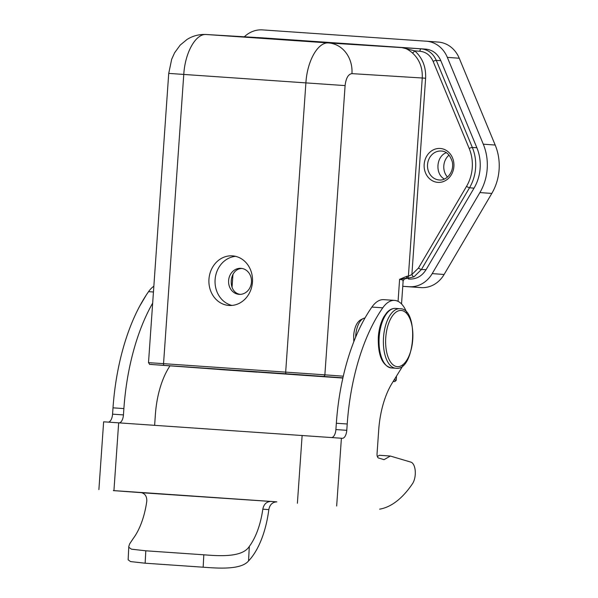 <?xml version="1.0" encoding="UTF-8"?>
<svg xmlns="http://www.w3.org/2000/svg" width="598" height="598" viewBox="0 0 598 598"><rect width="100%" height="100%" fill="white"/><g stroke="black" fill="none" stroke-linecap="round" stroke-linejoin="round"><path stroke-width="0.9" d="M408.337 279.004L410.056 279.072C416.784 279.072 422.121 275.94 426.082 269.661L474.027 188.168A41.038 36 -85.8 0 0 476.86 147.728L440.808 60.675C437.661 53.73 432.653 49.881 425.776 49.126L261.707 37.809M256.527 37.525L206.34 34.512C195.83 33.406 185.088 52.377 183.773 74.406L163.546 363.659L324.871 374.841L345.098 85.596C345.98 78.136 348.26 74.152 351.945 73.636L422.255 78.002L408.397 276.224L411.887 274.519L425.612 78.241C426.097 66.931 422.472 57.812 414.735 50.882L401.295 47.466C404.697 47.661 408.344 49.44 412.239 52.803C419.362 59.187 422.704 67.589 422.255 78.002L425.612 78.241M404.368 278.982L413.988 276.844L421.44 269.481L469.527 187.757L474.027 188.168M412.239 52.803A2.489 1.009 130 0 0 414.735 50.882L419.908 51.241C425.955 51.906 430.366 55.293 433.139 61.4L469.198 148.491A38.392 33.675 94.2 0 1 466.552 186.322A2.489 0.583 30.5 0 0 469.527 187.757A40.881 35.858 -85.8 0 0 472.345 147.482L436.286 60.391C433.139 53.446 428.131 49.597 421.269 48.849L328.586 42.951C318.009 41.838 307.223 60.809 305.899 82.838L285.672 372.083A1.659 0.792 -86.1 0 0 286.352 373.795L151.159 364.481L256.848 372.128A1.659 0.792 -86.1 0 1 256.841 372.128L219.743 369.519M176.784 366.32L342.916 377.846M177.001 366.26A1.659 1.45 -85.8 0 1 176.47 366.335L207.267 368.346M240.239 294.38C227.068 292.564 228.855 268.39 242.153 268.48M228.974 305.458A24.862 21.805 -85.8 0 0 252.461 282.204A24.862 21.805 -85.8 0 0 232.517 255.869A24.862 21.805 -85.8 0 0 208.964 279.072A24.862 21.805 -85.8 0 0 228.899 305.458A24.862 21.805 -85.8 0 0 228.974 305.458M231.994 305.429A24.862 21.805 94.2 0 1 215.108 279.528A24.862 21.805 94.2 0 1 235.575 256.34M239.125 294.366A13.051 11.444 -85.8 0 0 251.452 282.151A13.051 11.444 -85.8 0 0 240.987 268.33A13.051 11.444 -85.8 0 0 228.615 280.507A13.051 11.444 -85.8 0 0 239.08 294.358A13.051 11.444 -85.8 0 0 239.125 294.366M398.066 301.362L399.606 279.311L405.295 278.466A2.489 2.175 92.8 0 0 407.126 276.164L399.606 279.311C402.626 279.767 403.717 280.365 402.88 281.097M360.609 319.855C356.767 322.255 354.45 327.435 353.657 335.403L353.814 341.72M413.988 276.844A2.489 1.039 -118.5 0 1 411.887 274.519L418.465 268.046A2.489 0.583 30.5 0 0 421.44 269.481L426.082 269.661M407.126 276.164L408.397 276.224A2.489 2.175 92.8 0 1 406.558 278.526M365.004 318.001A18.232 8.753 93.9 0 0 363.263 318.517A18.232 8.753 93.9 0 0 355.72 335.538A18.232 8.753 93.9 0 0 355.638 337.212M270.924 501.43L140.403 492.423C144.843 493.23 146.966 496.146 146.794 501.169A58.006 27.852 93.9 0 1 133.294 538.417L129.661 543.851L128.794 546.43L128.936 547.409L131.478 549.181L145.807 550.795L203.813 554.802C219.75 556.05 242.34 557.538 249.314 546.423A58.006 27.852 93.9 0 0 262.814 509.175C263.823 504.219 266.529 501.64 270.924 501.43L276.874 501.864C272.479 502.066 269.795 504.652 268.816 509.616A70.437 33.824 -86.1 0 1 248.544 560.939C241.091 569.887 218.883 568.377 203.156 567.203L203.813 554.802M145.807 550.795L145.142 563.204L203.156 567.203M145.142 563.204L130.558 561.582L128.151 559.825L128.787 546.43M276.874 501.864L142.018 492.752M113.328 490.584L140.949 492.483M98.894 489.59L103.633 421.807L342.228 438.297A8.29 3.977 93.9 0 0 342.235 438.304A8.29 3.977 93.9 0 0 346.773 430.321L347.221 423.997A151.63 72.814 -86.1 0 1 382.772 307.821A37.771 18.134 -86.1 0 1 394.605 300.398A37.771 18.134 -86.1 0 1 406.73 312.56M331.696 437.542A8.29 3.977 93.9 0 0 335.897 429.573L336.345 423.249A151.63 72.814 -86.1 0 1 371.896 307.073A37.771 18.134 -86.1 0 1 383.729 299.65L394.605 300.398M377.345 456.513L379.468 455.287L390.345 456.042L410.893 462.134A12.124 5.823 -86.1 0 1 415.244 470.992A12.124 5.823 -86.1 0 1 412.523 483.662A122.911 59.023 -86.1 0 1 379.625 509.16M403.089 365.385A37.771 18.134 -86.1 0 1 402.26 366.791L392.124 383.154A64.636 31.036 93.9 0 0 378.706 430.029L377.046 453.777A4.141 1.988 93.9 0 0 378.534 458.016L384.065 459.653L390.345 456.042M113.328 490.614L141.846 492.692M154.628 425.298L155.375 414.616A64.636 31.036 -86.1 0 1 168.786 367.74L169.937 365.879M152.662 303.126A151.63 72.814 93.9 0 0 123.883 408.584L123.442 414.915A8.29 3.977 -86.1 0 1 119.376 422.861M153.85 286.218A37.771 18.134 93.9 0 0 148.558 291.66A151.63 72.814 93.9 0 0 113.007 407.836L112.566 414.16A8.29 3.977 -86.1 0 1 108.477 422.121M244.268 36.867A29.003 25.437 94.2 0 1 262.537 29.9L426.292 41.202A29.003 25.437 94.2 0 1 426.381 41.21A29.003 25.437 94.2 0 1 447.334 57.363L483.281 144.178A49.111 43.078 94.2 0 1 479.895 192.571L432.212 273.607A29.003 25.437 94.2 0 1 409.122 286.726L402.768 286.293M449.061 155.091A14.502 12.722 -85.8 0 0 447.461 177.083M402.76 286.337L421.029 287.601A29.003 25.437 -85.8 0 0 444.12 274.475L491.803 193.438A49.111 43.078 -85.8 0 0 495.189 145.045L483.281 144.178M495.189 145.045L459.242 58.238A29.003 25.437 -85.8 0 0 438.289 42.077A29.003 25.437 -85.8 0 0 438.199 42.069L426.471 41.21M425.776 49.126L421.269 48.849A2.489 1.196 -86.1 0 0 419.908 51.241M261.939 37.824L257.701 37.562A2.489 1.196 -86.1 0 0 257.297 37.674M206.34 34.512L328.586 42.951A29.003 25.363 93.6 0 1 351.945 73.636M469.198 148.491A2.489 0.591 -22.5 0 1 472.345 147.482L476.86 147.728M433.139 61.4A2.489 0.591 -22.5 0 1 436.286 60.391L440.808 60.675M394.134 379.894L396.212 380.059L396.138 380.433L394.755 381.591L393.148 381.494M342.923 377.824L286.352 373.795M342.871 378.056L207.79 368.622M345.098 85.596L168.733 73.397M232.031 287.414L232.973 274.258M206.19 34.505C199.246 34.161 192.848 35.813 187.002 39.475L180.192 45.097L174.579 52.826L171.678 59.262L168.726 73.397L148.506 362.65L163.546 363.659A1.659 0.792 -86.1 0 0 164.218 365.363M440.218 148.468A16.991 14.898 -85.8 0 0 425.567 173.001A16.991 14.898 -85.8 0 0 451.318 174.773A16.991 14.898 -85.8 0 0 440.218 148.468M441.234 151.032A14.502 12.722 94.2 0 1 441.279 151.04C446.37 151.182 450.062 154.845 452.357 162.043C454.338 172.927 445.727 181.044 439.171 179.961A14.502 12.722 94.2 0 1 427.54 164.6A14.502 12.722 94.2 0 1 441.234 151.032M444.374 179.041C434.895 174.003 436.181 156.317 446.295 152.699M466.552 186.322L418.465 268.046M323.309 376.396A1.659 1.45 94.2 0 0 324.871 374.841L343.297 376.187M396.481 376.112L396.212 380.059L394.119 379.932M256.116 372.068A1.659 0.792 -86.1 0 1 255.652 371.687M224.699 369.856A1.659 1.45 -85.8 0 0 225.558 369.609M207.827 368.622A1.659 1.45 -85.8 0 0 208.59 368.443M383.52 337.436A29.833 14.322 -86.1 0 1 399.86 308.718C419.594 307.873 415.184 371.792 395.749 368.241A29.833 14.322 -86.1 0 1 383.52 337.436M385.762 337.593A28.173 13.53 93.9 0 0 404.3 363.412A28.173 13.53 93.9 0 0 407.701 314.735A28.173 13.53 93.9 0 0 385.762 337.593M379.169 337.137A29.833 14.322 93.9 0 0 391.398 367.942C382.242 365.67 377.876 355.384 378.31 337.078C378.915 329.102 380.784 322.315 383.894 316.738L386.742 312.709C389.5 309.659 392.423 308.232 395.51 308.419A29.833 14.322 93.9 0 0 379.169 337.137M268.816 509.616L262.814 509.175M249.314 546.423L248.544 560.939M118.673 422.816L113.934 490.599M341.398 438.237L336.659 506.02M297.393 503.254L302.132 435.471M371.896 307.073L382.772 307.821M336.345 423.249L347.221 423.997M335.897 429.573L346.773 430.321M123.442 414.915L112.566 414.16M123.883 408.584L113.007 407.836M153.439 291.996L148.558 291.66M421.029 287.601L409.122 286.726M459.242 58.238L447.334 57.363M491.803 193.438L479.895 192.571M444.12 274.475L432.212 273.607M261.819 37.816L255.458 37.562M404.398 278.967L403.149 280.776M403.149 280.791L401.535 303.948M176.582 366.342L177.128 366.268M156.878 364.892L168.793 365.692M287.728 373.9L319.138 376.112M148.506 362.65C150.883 365.864 148.027 363.719 153.32 364.668M146.301 294.993L139.678 306.206M391.398 367.942L395.749 368.241M395.51 308.419L399.86 308.718M360.684 319.818L363.263 318.517M426.381 41.21L438.289 42.077"/></g></svg>
